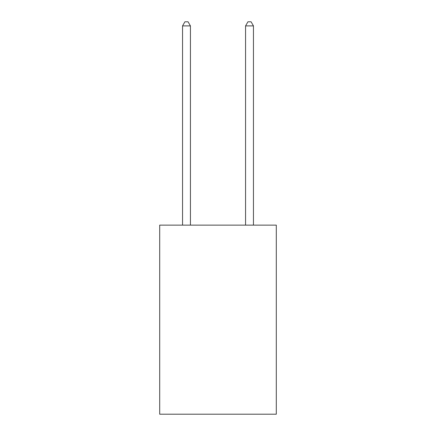 <?xml version="1.0" encoding="UTF-8"?>
<svg xmlns="http://www.w3.org/2000/svg" width="436" height="436" viewBox="0 0 436 436"><rect width="100%" height="100%" fill="white"/><g stroke="black" fill="none" stroke-linecap="round" stroke-linejoin="round"><path stroke-width="0.65" d="M276.299 225.123L276.299 414.2L159.701 414.2L159.701 225.123L276.299 225.123M190.428 225.123L190.428 25.898L182.548 25.898L182.548 225.123M182.548 25.898L184.913 21.8L188.063 21.8L190.428 25.898M253.452 225.123L253.452 25.898L245.572 25.898L245.572 225.123M245.572 25.898L247.937 21.8L251.087 21.8L253.452 25.898"/></g></svg>
